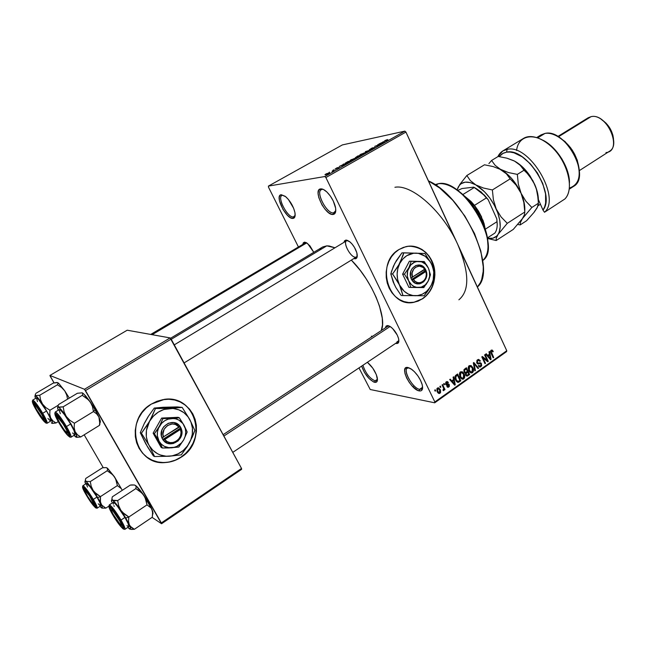 <?xml version="1.0" encoding="UTF-8"?>
<svg xmlns="http://www.w3.org/2000/svg" width="646" height="646" viewBox="0 0 646 646"><rect width="100%" height="100%" fill="white"/><g stroke="black" fill="none" stroke-linecap="round" stroke-linejoin="round"><path stroke-width="0.97" d="M409.128 367.857C400.867 366.209 411.736 388.294 419.642 389.336L419.254 390.911C410.614 389.748 398.768 365.604 407.812 367.477L410.913 368.801L414.441 371.741L417.849 375.843L420.594 380.47L422.25 384.895L422.573 388.432L421.515 390.539L420.514 390.951L417.776 390.426L412.681 386.574L409.354 382.545L406.665 378.015L405.01 373.663L404.63 370.134L405.615 367.954L407.812 367.477L411.752 369.375C416.638 373.348 420.094 378.338 422.104 384.346C423.259 389.07 422.314 391.25 419.254 390.911L419.642 389.336C413.052 388.553 402.611 370.715 407.279 368.196L409.128 367.857M322.104 189.415C314.578 189.997 326.424 214.165 333.546 212.865L333.118 214.472C325.374 215.869 312.454 189.536 320.634 188.89L323.517 189.52L320.634 188.89L323.501 189.52L326.916 192.032L330.348 196.045L333.247 200.938L335.654 208.238L335.613 211.969L334.24 214.109L331.769 214.351L328.588 212.687L325.164 209.385L322.015 204.935L318.785 197.571L318.09 193.267L318.736 190.215L320.634 188.89C322.289 188.689 324.284 189.649 326.626 191.757C330.93 195.996 333.853 201.027 335.395 206.865C336.324 211.492 335.565 214.036 333.118 214.472L333.546 212.865C327.005 214.133 315.426 192.363 321.264 189.706L322.104 189.415M282.601 195.205C276.117 195.665 287.317 218.065 293.413 216.911L293.018 218.405C286.38 219.64 274.154 195.237 281.212 194.712L285.201 196.295L288.35 199.388L293.639 208.27L294.956 212.671L295.069 216.111L293.97 218.073L293.018 218.405L290.498 217.718L287.486 215.352L283.037 209.522L279.427 200.607L279.258 197.143L280.283 195.1L281.212 194.712L285.75 196.731C290.425 201.156 293.494 206.486 294.964 212.728C295.513 216.216 294.859 218.106 293.018 218.405L293.413 216.911C287.777 218.049 276.859 197.66 281.947 195.423L282.601 195.205M362.931 365.265C365.555 373.146 369.609 378.354 375.092 380.874L374.728 382.335C369.124 379.88 364.772 374.47 361.655 366.12L364.505 372.532L368.89 378.354L373.445 381.899L374.728 382.335L375.092 380.874C369.609 378.354 365.555 373.146 362.931 365.265M409.128 302.546L414.021 302.215L422.209 298.896L414.256 302.231C388.561 308.667 374.963 262.833 398.945 249.55L403.379 247.402L408.078 246.304L412.859 246.287L417.542 247.353L421.935 249.437L425.892 252.473L429.251 256.325L431.899 260.855L433.741 265.886L434.847 274.267C435.259 257.245 420.288 242.839 405.664 246.732L398.945 249.55L394.948 252.667L391.549 256.64L388.892 261.315L387.075 266.507L386.179 272.006L386.243 277.602L387.253 283.077L389.183 288.197L391.936 292.767L395.417 296.619L399.478 299.591L403.952 301.577L408.668 302.514L413.448 302.36L418.099 301.141L422.209 298.896C429.453 293.801 433.555 286.412 434.516 276.722L433.66 282.068L431.924 287.155L429.372 291.766L426.094 295.731L422.209 298.896L417.857 301.133M412.431 386.316L413.351 386.558M304.516 242.129L306.438 242.718L309.927 245.851L313.786 252.311L307.593 243.518L304.516 242.129L302.885 244.156L303.265 242.872L304.516 242.129M347.427 240.53C341.758 240.441 350.205 257.706 355.558 257.197C350.786 257.714 342.574 242.686 346.595 240.772L348.008 240.57L345.99 240.037L347.427 240.53M355.147 258.804L353.855 258.553L355.147 258.804L355.462 257.56L355.147 258.804L356.011 258.61L357.101 257.173L356.867 252.909L354.484 247.434L352.086 244.051L349.462 241.499L345.99 240.037L350.075 242C353.419 245.109 355.712 248.871 356.955 253.272C357.698 256.761 357.093 258.61 355.147 258.804M343.971 242.355L345.99 240.037L344.496 240.845L343.971 242.355M387.713 325.536L390.006 326.408L392.623 328.539L397.266 335.104L398.558 338.528L398.857 341.33L398.13 343.083L395.699 343.333L396.491 343.519L396.709 342.655L396.491 343.519C398.663 343.607 399.341 341.895 398.517 338.375L398.517 338.375C397.104 333.901 394.617 330.163 391.056 327.142L387.713 325.536L385.428 327.837L386.114 326.036L387.713 325.536M377.458 379.267L375.092 380.874L377.458 379.267M294.778 216.127L293.413 216.911L294.778 216.127M335.274 211.848L333.546 212.865L335.274 211.848M422.613 387.253L419.642 389.336L422.613 387.253M150.712 334.426L305.873 242.581M387.899 326.214L389.094 325.955M398.154 341.694L398.881 340.612L396.894 341.936L398.881 340.603L398.17 341.677M394.916 187.283C411.817 183.948 443.043 211.525 457.699 244.341C469.376 272.224 469.779 290.708 458.894 299.792M477.378 287.002C497.775 270.706 464.199 196.077 428.443 180.904L439.7 188.018L452.878 200.405L464.894 216.103L474.535 233.569L480.842 251.044L483.265 266.83L483.184 271.449L481.698 279.46L480.325 282.778L477.378 287.002M326.787 245.851L171.247 339.303L326.787 245.851L322.79 246.917L326.787 245.851L329.153 245.981L334.975 247.789L326.787 245.851M381.261 330.582C387.608 318.034 371.935 280.356 351.335 260.104L360.088 270.198L366.169 278.797L371.579 287.914L376.085 297.152L379.493 306.107L382.279 318.195L382.497 324.881L381.261 330.582M150.437 459.346C155.048 461.688 159.982 462.73 165.239 462.455C170.81 462.1 176.011 460.364 180.832 457.223L181.001 457.303C176.172 460.445 170.972 462.189 165.4 462.536C135.119 465.96 123.669 419.529 151.293 404.097L156.881 401.311L162.8 399.672L168.824 399.244L174.711 400.027L180.25 401.982L185.224 405.034L189.464 409.055L192.799 413.892L195.116 419.359L196.344 425.254L196.424 431.358L195.358 437.447L193.194 443.301L189.997 448.687L185.878 453.419L181.001 457.303L175.534 460.202L169.688 461.987L163.672 462.584L157.729 461.963L152.076 460.138L146.957 457.166L142.556 453.169L139.06 448.284L136.621 442.712L135.329 436.664L135.24 430.397L136.354 424.139L138.64 418.164L141.983 412.689L146.262 407.941L151.293 404.097L164.132 399.47C195.431 394.108 208.755 440.838 181.001 457.303L180.832 457.223C208.577 440.766 195.262 394.06 163.971 399.414M454.776 238.39L405.93 132.075L325.883 177.537L434.847 401.949L506.771 350.738L405.93 132.075L325.883 177.537L324.817 176.536L404.848 131.138L342.34 144.93L268.421 186.088L324.817 176.536L268.421 186.088L268.486 187.146L298.363 246.837L268.486 187.146L268.421 186.088L342.34 144.93L404.848 131.138L405.93 132.075L404.848 131.138L324.817 176.536L325.883 177.537L434.847 401.949L434.718 402.805L506.561 351.626L506.771 350.738L460.259 250.285M440.322 387.495L439.845 386.51L440.394 386.122L440.871 387.107L440.322 387.495L440.871 387.107L440.394 386.122L439.845 386.51L440.322 387.495M443.293 387.56L442.042 384.959L442.591 384.58L444.997 389.578L444.456 389.966L444.068 389.167L443.527 390.636L443.003 389.788L443.721 388.957L443.293 387.56L443.681 388.65L443.196 390.62L443.842 390.515L444.068 389.167L444.456 389.966L444.997 389.578L442.591 384.58L442.042 384.959L443.293 387.56M444.085 384.838L443.608 383.861L444.157 383.474L444.626 384.451L444.085 384.838L444.626 384.451L444.157 383.474L443.608 383.861L444.085 384.838M445.748 384.394L445.813 382.327L447.476 381.633L448.397 382.513L447.896 382.981L446.685 382.529L446.233 383.877L448.97 384.192L449.406 386.292L448.542 387.156L447.452 387.14L446.854 386.47L447.355 385.993L448.437 386.3L448.784 385.081L446.644 385.242L445.748 384.394L446.862 385.25L448.849 385.194L448.437 386.3L447.355 385.993L446.854 386.47L448.106 387.285L448.8 387.002L449.341 384.709L448.138 383.942L446.233 383.877L446.596 382.585L447.896 382.981L448.397 382.513L446.975 381.56L446.297 381.843L445.748 384.394M453.589 379.549L453.08 377.175L453.645 376.771L455.268 384.79L454.703 385.194L449.689 379.565L450.262 379.162L451.707 380.882L453.589 379.549L451.707 380.882L450.262 379.162L449.689 379.565L454.703 385.194L455.268 384.79L453.645 376.771L453.08 377.175L453.589 379.549M460.388 371.894L462.205 371.749L464.086 373.84L464.644 377.522L462.883 379.234L460.638 377.967L459.346 374.026L460.388 371.894L459.346 374.026L459.984 376.86L462.891 379.234L463.723 378.903C464.991 377.377 465.12 375.697 464.086 373.84L462.447 371.878L460.388 371.894M469.19 365.676L470.991 365.539L472.856 367.631L473.405 371.297L471.661 372.992L469.432 371.733L468.156 367.8L468.77 366.072L469.19 365.676L469.65 366.145L469.214 365.684L468.156 367.8L468.786 370.626L471.685 372.992L472.492 372.669C473.752 371.159 473.873 369.48 472.856 367.631L471.225 365.668L469.198 365.676M491.178 350.156L492.22 350.059L493.286 351.472L492.809 351.925L491.832 350.859L491.186 351.618L493.705 357.472L493.189 357.844L490.548 351.642L491.178 350.156L491.049 353.257L493.189 357.844L493.705 357.472L491.202 351.876L491.776 350.867L492.809 351.925L493.286 351.472L492.22 350.059L491.178 350.156M434.831 275.398L433.902 282.068L432.166 287.163L429.614 291.774L426.336 295.739L422.444 298.904C430.075 293.502 434.209 285.661 434.831 275.398M489.458 354.178L488.965 351.836L489.515 351.448L491.081 359.337L490.532 359.733L485.703 354.137L486.252 353.75L487.649 355.462L489.458 354.178L487.649 355.462L486.252 353.75L485.703 354.137L490.532 359.733L491.081 359.337L489.515 351.448L488.965 351.836L489.458 354.178M487.116 360.363L484.581 354.937L485.106 354.565L488.271 361.34L487.706 361.736L482.958 357.868L485.501 363.302L484.976 363.682L481.803 356.899L482.368 356.495L487.116 360.363L482.368 356.495L481.803 356.899L484.976 363.682L485.501 363.302L482.958 357.868L487.706 361.736L488.271 361.34L485.106 354.565L484.581 354.937L487.116 360.363L485.808 360.185L487.116 360.363M476.805 362.939L476.926 360.379L478.743 359.442L480.349 360.856L479.865 361.316L478.993 360.436L477.983 360.541L477.224 361.469L477.321 362.551L477.919 363.125L480.228 362.729L481.117 363.173L481.698 365.588L480.721 366.807L479.437 366.944L478.347 365.798L478.839 365.337L479.55 366.096L480.503 365.919L481.117 364.99L480.89 363.948L480.228 363.512L477.887 363.956L476.926 363.173L478.363 363.989L480.487 363.553L480.979 364.126L480.503 365.919L479.946 366.153L478.839 365.337L478.347 365.798L480.091 367.033L480.89 366.702L481.52 363.779L479.905 362.745L478.266 363.149L477.321 362.551L477.846 360.63L478.46 360.379L479.865 361.316L480.349 360.856L478.379 359.442L477.523 359.798L476.805 362.939L477.814 363.084M474.85 370.869L473.316 362.89L473.833 362.519L478.605 368.204L478.056 368.6L473.978 363.48L475.408 370.473L474.85 370.869L475.408 370.473L473.978 363.48L478.056 368.6L478.605 368.204L473.833 362.519L473.316 362.89L474.85 370.869M464.07 372.088L464.006 369.69L466.412 367.76L469.642 374.575L466.695 376.069L465.613 374.874L465.596 373.243L464.07 372.088L465.596 373.243L465.701 375.084L467.163 376.125L469.642 374.575L466.412 367.76L464.757 368.931L464.07 372.088M455.608 380.018L455.01 376.392L457.586 373.994L460.84 380.825L458.192 382.416L456.464 381.415L455.608 380.018L458.24 382.408L460.84 380.825L457.586 373.994L456.003 375.108C454.671 376.537 454.542 378.168 455.608 380.018M437.229 391.791L436.874 388.835L437.689 387.939L438.755 387.891L440.467 390.014L440.604 392.485L439.797 393.366L438.739 393.43L437.229 391.791L439.337 393.503L439.991 393.244L440.273 389.57L438.141 387.802L437.487 388.06L437.229 391.791M435.129 391.169L434.653 390.184L435.21 389.788L435.687 390.773L435.129 391.169L435.687 390.773L435.21 389.788L434.653 390.184L435.129 391.169M358.974 367.913L370.223 389.506L434.718 402.805L434.847 401.949L506.771 350.738L506.561 351.626L434.718 402.805L370.223 389.506L358.974 367.913M328.943 172.514L329.549 172.167L328.943 172.514M332.246 170.988L334.168 170.407L332.157 171.505L332.73 170.98L332.246 170.988L332.714 171.012L332.157 171.505L334.168 170.407L332.246 170.988M333.094 170.156L333.699 169.817L333.094 170.156M334.951 169.228L336.558 168.033L337.874 167.564L335.557 168.881L339.19 167.395L334.951 169.228M343.632 164.423L343.018 164.334L343.64 163.979L345.626 164.31L344.996 164.665L339.279 166.45L343.632 164.423L339.279 166.45L344.996 164.665L345.626 164.31L343.64 163.979L343.018 164.334L343.632 164.423M351.085 159.748L356.156 158.092L351.917 160.369L350.003 160.701L351.085 159.748L349.962 160.604L350.746 160.676L356.116 158.222L351.085 159.748M360.791 154.249L365.886 152.577L361.679 154.838L359.741 155.185L360.791 154.249L359.693 155.088L360.5 155.145L365.846 152.706L360.791 154.249M385.024 140.529L387.511 139.56L385.121 140.723L388.359 140.077L384.386 141.054L387.778 140.408L385.121 140.683L387.511 139.56L385.024 140.529L385.218 140.949L385.024 140.529M383.288 141.95L384.83 142.08L379 143.961L383.288 141.95L379 143.961L384.83 142.08L383.288 141.95M380.938 144.001L377.757 144.664L382.319 143.501L376.061 145.907L378.661 145.576L374.696 146.4L380.938 144.001L374.696 146.4L378.661 145.576L376.061 145.907L382.319 143.501L377.757 144.664L380.938 144.001M369.294 149.848L371.805 148.152L373.235 147.684L369.956 149.501L375.068 147.458L372.476 148.976L371.184 149.412L373.994 147.805L369.294 149.848L374.123 148.168L374.704 147.45L369.673 149.468L373.235 147.684L369.294 149.848M367.413 151.955L365.337 151.697L371.579 149.597L366.12 151.422L368.026 151.608L367.413 151.955L368.026 151.608L366.12 151.422L371.579 149.597L365.337 151.697L367.413 151.955M355.227 157.842L357.731 156.001L361.607 155.242L355.227 157.842L361.607 155.242L357.731 156.001L355.227 157.842M345.909 163.43L345.158 163.212L347.992 161.516L351.828 160.797L345.909 163.43L351.828 160.797L347.992 161.516L345.085 163.301L345.909 163.43M325.527 174.783L324.962 174.654L326.496 173.701L329.484 172.886L326.464 174.541L329.452 172.975L325.802 174.065L324.954 174.67L325.527 174.783M50.275 376.36L54.054 382.876L49.936 375.431L84.489 389.28L170.124 337.915L127.205 330.211L49.936 375.431L50.275 376.36M84.182 434.823L103.231 467.664L84.182 434.823M241.523 468.455L171.15 339.118L85.49 390.58L161.339 522.929L241.523 468.455L170.124 337.915L127.205 330.211L49.936 375.431L84.489 389.28L170.124 337.915L171.15 339.118L85.49 390.58L84.489 389.28L161.557 523.745L241.636 469.311L241.523 468.455L161.339 522.929L161.557 523.745L241.636 469.311L241.523 468.455M152.085 517.357L161.557 523.745L152.085 517.357M169.518 461.906L175.373 460.122L180.832 457.223L185.709 453.339L189.819 448.615L193.017 443.229L195.189 437.382L196.255 431.294L196.166 425.189L194.947 419.294L192.629 413.828L189.286 408.999L185.055 404.977L180.081 401.925M150.47 459.363L151.923 460.057M163.511 462.504L165.4 462.536M367.372 362.293L372.823 368.22L376.335 374.648L377.45 379.961L376.642 381.956L374.728 382.335C377.086 382.642 377.91 380.962 377.175 377.304L377.175 377.304C375.447 371.434 372.177 366.435 367.372 362.293M319.875 249.671L321.191 248.088M372.58 336.291L371.377 336.211M356.406 256.987L357.286 255.792L356.471 256.947L184.102 362.915M422.621 387.406L421.677 389.013L419.642 389.336L421.604 389.062L422.621 387.406M335.791 210.693L334.531 212.55L333.546 212.865L335.791 210.693M295.157 215.352L293.413 216.911L295.157 215.352M377.466 379.468L376.707 380.631L375.092 380.874L377.466 379.468M412.624 246.296L417.3 247.361L421.693 249.445L425.649 252.473L429.009 256.333L431.657 260.855L433.498 265.886L434.572 272.895C432.537 256.3 424.228 247.402 409.653 246.183M413.206 302.352L414.256 302.231M383.417 142.047L383.199 141.579L383.417 142.047M383.554 141.967L384.717 142.112L382.004 142.992L383.554 141.967L381.947 142.879L384.677 142.015L383.554 141.967M366.112 151.794L365.911 151.374L366.112 151.794M366.678 151.867L366.476 151.439L366.678 151.867M365.281 153.167L365.006 152.577L365.281 153.167M364.409 152.916L365.119 152.989L364.384 153.683L361.187 154.983L360.46 154.725L363.835 153.054L360.436 154.822L363.528 153.966L365.135 152.973L364.409 152.916M359.402 155.896L360.621 155.807L357.472 157.075L360.557 155.67L359.402 155.896M357.585 156.251L359.006 156.122L355.817 157.511L357.585 156.251L355.566 157.511L358.942 155.985L357.585 156.251M355.575 158.666L355.292 158.084L355.575 158.666M354.694 158.423L355.389 158.504L354.63 159.215L351.44 160.515L350.73 160.24L354.129 158.553L350.697 160.337L353.774 159.497L355.34 158.561L354.694 158.423M347.839 161.775L350.843 161.355L345.957 163.422L345.804 163.018L347.839 161.775L345.941 162.889L346.514 163.091L350.778 161.217L347.839 161.775M343.866 164.455L343.64 163.979L344.916 164.69L342.259 165.521L343.874 164.455L342.202 165.4L344.867 164.585L343.874 164.455M329.097 173.273L328.895 172.862L329.097 173.273M328.289 173.209L328.717 173.281L328.289 173.75L325.689 174.363L327.7 173.346L325.665 174.436L328.289 173.209M492.494 351.376L493.286 351.472L492.494 351.376M490.637 350.867L491.525 350.964L490.637 350.867M490.564 351.795L491.202 351.876L490.564 351.795M490.831 352.748L491.549 352.837L490.831 352.748M492.971 357.383L493.705 357.472L492.971 357.383M490.088 359.208L491.081 359.337L490.088 359.208M486.745 355.348L487.649 355.462L486.745 355.348M489.652 355.098L490.435 358.861L489.7 358.764L490.435 358.861L489.498 357.674L488.667 357.569L489.498 357.674L488.198 356.124L487.326 356.019L488.198 356.124L489.652 355.098L488.384 354.937L489.652 355.098L488.198 356.124L490.435 358.861L489.652 355.098M487.019 361.171L488.271 361.34L487.019 361.171M482.215 357.779L482.958 357.868L482.215 357.779M484.75 363.205L485.501 363.302L484.75 363.205M479.445 360.734L480.349 360.856L479.445 360.734M476.853 360.492L477.846 360.63L476.853 360.492M476.627 362.454L477.321 362.551L476.627 362.454M480.656 363.658L481.52 363.779L480.656 363.658M478.726 366.395L480.89 366.702L478.726 366.395M478.008 363.238L477.014 363.31M480.196 363.512L477.83 363.173M477.047 363.359L479.445 363.69L477.047 363.359M477.677 363.892L478.363 363.989L477.677 363.892M477.176 363.262L477.701 363.165M477.628 368.067L478.605 368.204L477.628 368.067M473.413 363.399L473.978 363.48L473.413 363.399M473.647 364.627L474.253 364.715L473.647 364.627M474.762 370.384L475.408 370.473L474.762 370.384M472.065 367.517L472.856 367.631L472.065 367.517M470.369 371.935L469.981 372.29L472.492 372.669L469.949 372.314L470.369 371.935M472.315 368.002L472.113 371.878L469.271 371.498L470.28 371.644L469.327 370.271L468.584 370.158L469.327 370.271L469.569 366.476L468.576 366.33L470.159 366.234L472.315 368.002L470.611 366.266L468.972 367.259L469.125 369.803L470.918 372.048L471.887 372.007L472.727 371.07L472.315 368.002M468.407 374.389L469.642 374.575L468.407 374.389M465.895 375.431L467.979 375.754L465.895 375.431M465.007 373.154L465.596 373.243L465.007 373.154M464.571 370.279L464.603 371.708L463.876 371.595L464.603 371.708L464.603 370.215L463.828 370.101L465.12 369.738L464.07 369.585L465.12 369.738L466.259 368.939L467.389 371.329L465.596 372.435L464.603 371.708L465.621 372.427L467.389 371.329L466.259 368.939L465.007 368.753L466.259 368.939L464.555 370.295M464.272 372.451L466.759 372.839L464.272 372.459M467.769 372.128L468.73 374.163L467.01 375.237L465.5 374.486L466.178 374.591L466.234 373.299L464.894 373.097L466.234 373.299L467.769 372.128L466.525 371.935L467.769 372.128L466.073 373.598L466.477 375.027L467.147 375.205L468.73 374.163L467.769 372.128M460.445 371.854L460.937 372.379L460.445 371.854M463.287 373.719L464.086 373.84L463.287 373.719M461.599 378.168L461.228 378.499L463.723 378.903L461.155 378.548L461.599 378.168M463.545 374.212L463.335 378.104L460.461 377.716L461.494 377.886L460.533 376.497L459.774 376.376L460.533 376.497L460.776 372.685L459.782 372.532L461.381 372.451L463.545 374.212L461.825 372.476L460.17 373.477L460.332 376.037L461.906 378.185L463.109 378.241L463.965 377.296L463.545 374.212M459.621 380.623L460.84 380.825L459.621 380.623M457.077 381.326L459.33 381.899L457.077 381.326M457.376 382.206L458.418 382.384L457.376 382.206M457.425 375.173L459.928 380.413L458.135 381.503L455.39 379.517L456.157 379.646L455.575 377.821L454.921 377.716L455.575 377.821L456.456 375.859L455.382 375.689L456.456 375.859L457.425 375.173L456.189 374.979L457.425 375.173L455.705 376.666L456.157 379.646L457.804 381.479L459.928 380.413L457.425 375.173M454.17 384.596L455.268 384.79L454.17 384.596M450.714 380.712L451.707 380.882L450.714 380.712M453.791 380.486L454.606 384.305L452.717 382.957L453.629 383.118L452.281 381.552L451.312 381.39L452.281 381.552L453.791 380.486L452.563 380.276L453.791 380.486L452.281 381.552L454.606 384.305L453.791 380.486M445.998 382.101L448.397 382.513L445.998 382.101M445.74 382.44L446.596 382.585L445.74 382.44M445.538 383.756L446.233 383.877L445.538 383.756M445.619 384.063L446.596 384.233L445.619 384.063M446.862 384.225L449.341 384.709L446.862 384.225M446.992 386.679L448.8 387.002L446.992 386.679M445.958 384.75L447.718 385.064L445.958 384.75M443.826 384.313L444.626 384.451L443.826 384.313M444.198 389.425L444.997 389.578L444.198 389.425M443.14 390.386L443.842 390.515L443.14 390.386M440.063 386.962L440.871 387.107L440.063 386.962M439.417 389.417L440.273 389.57L439.417 389.417M437.915 392.849L439.991 393.244L437.915 392.849M439.724 389.966L439.264 392.679L436.979 391.21L437.762 391.355L437.818 388.787L436.971 388.634L438.214 388.634L439.724 389.966L438.416 388.634L437.439 389.344L437.625 391.048L438.779 392.59L440.047 391.969L439.724 389.966M434.871 390.62L435.687 390.773L434.871 390.62M438.497 183.674C446.467 182.939 455.47 187.566 465.508 197.555C473.736 206.211 479.986 216.119 484.258 227.295C489.716 243.3 489.216 254.379 482.74 260.54C503.323 247.305 463.505 177.779 438.497 183.674L435.888 185.24L438.497 183.674L435 184.651M450.189 186.04L456.06 189.246L465.023 196.594L470.724 202.909L475.932 210.063L480.422 217.742L485.38 229.54L487.326 237.106L488.045 246.627C488.328 240.756 487.108 234.11 484.395 226.689C480.228 215.796 474.14 206.131 466.113 197.692C460.63 192.096 455.204 188.164 449.842 185.895M122.53 512.367L120.883 510.316L125.736 518.019L128.845 517.002L124.444 514.135L120.883 510.316L118.67 505.665L117.661 500.561L135.854 488.602L142.104 493.164L145.027 497.396L147.03 504.865L128.845 517.002L122.53 512.367M121.246 524.132L121.706 524.633M113.252 515.225L109.925 508.184L110.191 507.546L110.692 507.804L112.331 509.428L118.42 518.003L122.692 526.167C122.748 528.961 119.607 525.311 113.252 515.225C109.699 508.895 109.013 506.569 111.201 508.232C113.551 510.623 116.353 514.539 119.607 519.965L122.7 526.183L122.877 527.491L122.078 527.289L118.161 522.743L113.252 515.225M128.877 526.643L128.134 523.599L124.936 517.438L121.02 520.046L124.936 517.438C119.171 508.022 115.254 502.992 113.171 502.354L109.287 504.906C111.33 505.568 115.246 510.615 121.02 520.046L120.108 520.345C128.772 535.066 120.875 528.929 112.767 514.862L119.801 525.343L122.958 528.799L123.887 529.042L123.152 526.175L120.108 520.345L112.937 509.662L109.804 506.278L108.932 506.141L109.747 509.105L112.767 514.862C104.184 500.392 111.669 505.753 120.108 520.345L121.02 520.046C115.513 511.026 111.645 505.963 109.392 504.865M152.666 514.111L152.755 511.632L151.971 509.532C150.147 505.35 147.401 500.569 143.743 495.183C140.788 490.92 138.317 487.9 136.346 486.115L134.433 484.993L130.25 485.106L112.299 496.839L130.25 485.106L131.824 484.92L134.433 484.993L136.04 485.857L143.743 495.183L151.971 509.532L152.674 513.126L152.294 517.212L134.36 529.3L131.364 527.483L129.281 524.754L128.506 521.152L128.845 517.002L147.03 504.865L151.116 508.022L152.852 511.955L152.957 513.933M152.755 511.632L151.116 508.022L147.03 504.865L145.972 499.786L143.743 495.183L140.206 491.428L135.854 488.602L136.144 486.656L135.329 485.34L136.144 486.656L135.854 488.602L117.661 500.561L112.614 500.214L117.192 505.204L124.597 516.106L130.234 527.152L130.209 529.219L127.779 527.411L130.137 529.195M130.209 529.219L134.36 529.3L152.294 517.212L152.618 512.189M112.614 500.214L111.903 498.833L112.299 496.839L111.903 498.833L112.614 500.214C114.471 501.627 117.225 504.994 120.883 510.316L118.67 505.665L117.661 500.561L114.649 500.755L111.71 499.867L111.766 501.958C111.144 499.996 111.427 499.423 112.614 500.214M124.815 529.365C125.574 528.913 124.307 525.804 121.02 520.046C124.121 525.464 125.421 528.557 124.936 529.324L128.804 526.724C129.313 525.949 128.021 522.848 124.936 517.438L117.346 506.165L114.899 503.379L113.163 502.354M113.074 502.483L113.333 504.171M113.906 505.632L114.237 506.367M126.955 525.594L127.868 526.401M111.895 508.935L112.461 510.413M128.772 528.25L129.24 528.759C130.96 529.954 130.976 528.622 129.281 524.754L128.506 521.152L128.845 517.002L125.736 518.019L130.185 526.248L134.36 529.3L131.324 529.405M112.913 510.122L112.719 510.671C116.756 514.749 124.355 528.654 120.479 524.843L112.921 513.909L111.338 510.122L111.669 509.807L112.719 510.671L119.922 521.282L121.48 525.053L120.051 524.423C116.369 519.998 113.526 515.476 111.516 510.865C111.088 509.484 111.483 509.419 112.719 510.671L112.913 510.122M390.111 326.48L223.896 436.05L390.111 326.48M57.647 415.927L57.349 417.09C58.188 415.507 68.864 432.481 67.402 433.078L68.516 433.313L67.402 433.078L66.586 430.171L63.276 424.236L57.615 417.066L57.72 418.931L59.65 422.815L64.414 430.188L67.402 433.078L66.401 432.521C62.686 428.209 59.707 423.437 57.454 418.204L57.647 415.927M94.849 504.728L93.218 504.138C89.81 500.19 87.032 495.821 84.884 491.033L85.07 489.321L85.086 491.574L87.525 496.225L91.845 502.588L93.985 504.365L89.455 495.724L84.852 490.201C85.861 489.458 95.422 504.655 93.872 504.542L94.849 504.728M35.482 405.244L35.675 404.703L35.482 405.244L42.038 414.918L43.839 418.923L43.718 419.48L42.919 418.907C39.463 414.74 36.725 410.299 34.69 405.591L34.658 404.719L35.482 405.244C38.833 408.401 46.601 422.597 43.048 419.028L36.426 409.314L34.609 405.3L34.706 404.703L35.482 405.244M152.133 334.685L306.729 242.896L152.133 334.685M474.471 205.371L470.974 201.415L464.361 195.956L474.471 205.371L478.468 211.072L481.714 217.193L474.471 205.371L486.381 197.918L488.198 199.711L496.806 218.897L497.04 221.659L485.275 229.209L497.04 221.659C497.557 226.609 496.839 230.42 494.868 233.085C496.839 230.42 497.557 226.609 497.04 221.659L497.218 224.703L496.806 218.897L488.198 199.711L484.314 195.027L473.898 187.251L481.149 191.983L486.381 197.918C482.538 193.178 478.516 189.698 474.309 187.477L462.851 194.543L474.309 187.477L483.773 194.914L486.381 197.918L474.471 205.371M484.912 228.151L481.528 217.654L484.024 223.363L485.259 229.177L483.168 220.746L481.528 217.654C477.378 208.803 471.911 201.827 465.136 196.707L470.385 201.269L474.931 206.567L480.931 216.37L481.528 217.654L480.656 218.203L481.528 217.654L483.168 220.746M473.688 187.162L461.987 188.535L473.688 187.162M457.788 190.433L461.987 188.535L457.788 190.433M487.455 237.873L494.868 233.085L487.455 237.873M83.794 393.971L82.801 393.777L82.212 392.833L82.841 393.196L85.506 395.748L90.27 401.957L83.794 393.971L82.212 392.833L77.391 393.261L82.212 392.833L82.801 393.769L82.252 395.32L86.701 398.178L90.27 401.957L92.483 406.536L93.468 411.567L96.674 413.86L98.911 417.009L95.196 409.766L93.468 411.567L96.674 413.86L98.911 417.009L99.75 423.114L99.5 425.334L80.702 436.971L77.439 434.766L75.114 431.657L74.169 427.7L74.395 423.235L69.897 420.328L66.304 416.5L64.107 411.865L63.171 406.81L59.174 407.327L57.922 406.14L58.576 404.541L77.391 393.261L58.576 404.541L57.922 406.14L63.817 413.012L71.278 424.398L76.26 434.395L76.632 437.197L73.927 435.396L75.396 436.615M59.674 423.566C55.645 416.363 54.837 413.674 57.252 415.515C59.44 417.776 62.064 421.483 65.125 426.626L68.88 434.459L68.759 435.404L67.677 434.766L63.421 429.453L57.615 419.803L55.984 414.748L58.899 417.373L65.125 426.626L68.71 433.886C68.888 436.914 65.876 433.474 59.674 423.566L59.674 423.566M70.882 437.253C71.641 436.599 70.172 433.022 66.473 426.53L65.561 426.869C74.629 442.284 67.798 438.158 59.262 423.34L66.328 433.846L69.752 437.003L69.526 434.742L66.861 429.162L59.698 417.905L56.194 413.779L54.805 413.513L55.976 417.114L59.262 423.34C50.299 408.232 56.678 411.502 65.561 426.869L66.473 426.53C70.026 432.747 71.52 436.308 70.971 437.221L69.518 436.987M59.335 409.58C61.281 410.073 65.028 414.885 70.584 424.018L74.064 430.688L75.017 434.726C75.598 433.797 74.112 430.236 70.584 424.018L66.473 426.53L70.584 424.018L64.382 414.554L60.651 410.218L59.367 409.564L55.249 412.035C57.171 412.552 60.91 417.381 66.473 426.53C61.095 417.671 57.381 412.834 55.338 412.003M82.801 393.777L82.252 395.32L63.171 406.81L82.252 395.32L88.623 399.931L92.806 405.793L98.911 417.009L100.267 420.845L100.364 422.298L99.807 422.75M93.468 411.567L74.395 423.235L93.468 411.567L95.196 409.766L90.27 401.957L92.483 406.536L93.468 411.567M76.325 437.269L80.702 436.971L99.5 425.334L99.96 423.647M58.237 410.242L57.567 407.521L58.406 407.133C60.013 408.078 62.646 411.203 66.304 416.5L75.114 431.657L74.169 427.7L74.395 423.235L69.897 420.328L66.304 416.5L64.107 411.865L63.171 406.81L58.406 407.133C57.502 406.714 57.333 407.416 57.89 409.249L58.237 410.242M72.538 432.917L74.403 434.605M59.166 409.96L60.328 413.698M76.656 437.334L80.702 436.971L77.439 434.766L75.114 431.657C77.076 436.002 77.318 437.81 75.848 437.084M99.775 422.742L100.073 420.118L98.911 417.009L99.775 420.95L99.5 425.334L99.839 424.438M94.679 492.357L97.635 497.557L100.461 496.596L96.424 493.98L93.177 490.492L91.183 486.244L90.295 481.585L107.22 470.74L112.945 474.923L115.594 478.791L117.37 485.598L100.461 496.596L94.679 492.357M86.709 495.385L83.487 488.804L83.649 488.15L85.482 489.781L90.973 497.582L95.14 505.503C95.115 507.691 92.305 504.316 86.709 495.385C83.407 489.579 82.648 487.342 84.448 488.675C86.483 490.758 89.027 494.327 92.071 499.39L95.027 505.188L95.285 506.464L94.647 506.351L91.199 502.281L86.709 495.385M100.574 505.866L99.993 502.798L96.957 497.065L93.323 499.431L96.957 497.065C91.748 488.562 88.26 484.007 86.491 483.402L82.882 485.719C84.618 486.341 88.098 490.912 93.323 499.431L92.491 499.713C100.534 513.295 93.864 508.111 86.298 495.078L92.701 504.679L95.463 507.748L96.214 507.885L93.638 501.716L85.975 489.951L83.948 487.577L82.535 486.89L86.298 495.078C78.328 481.714 84.642 486.236 92.491 499.713L93.323 499.431C88.324 491.259 84.876 486.68 82.963 485.687M122.102 490.015L114.439 476.764L122.102 490.015M101.317 507.764C102.754 508.757 102.649 507.441 100.986 503.815L100.203 500.448L100.461 496.596L97.635 497.557L101.858 505.22L105.839 508.127L102.084 508.127L105.839 508.127L108.883 506.125L105.839 508.127L101.858 505.22L100.445 502.217L100.461 496.596L117.37 485.598L121.27 488.602L117.37 485.598L116.45 480.971L114.439 476.764L106.97 467.882L107.599 469.02L107.22 470.74L90.295 481.585L85.845 481.391L85.296 480.196L85.773 478.444L102.48 467.785L85.773 478.444L85.296 480.196L92.039 488.828L97.635 497.557L101.947 506.076L102.108 508.111L99.888 506.407L100.954 507.376M107.462 468.423L106.194 467.599L102.48 467.785L106.194 467.599L107.575 468.326L114.439 476.764L111.209 473.324L107.22 470.74L107.745 468.471M85.627 483.959L84.957 481.359L85.845 481.391C87.42 482.602 89.867 485.63 93.177 490.492L91.183 486.244L90.295 481.585L85.845 481.391C84.933 480.777 84.707 481.222 85.167 482.723L85.627 483.959M97.061 508.224C97.699 507.796 96.448 504.865 93.323 499.431C96.286 504.574 97.562 507.49 97.158 508.192L100.752 505.834C101.18 505.124 99.912 502.2 96.957 497.065L90.06 486.761L86.491 483.402M86.427 484.185L87.533 487.044M98.265 503.791L100.033 505.584M69.267 398.025L64.753 390.862L66.74 395.045L67.555 399.155L66.74 395.045L64.753 390.862L69.267 398.025M35.191 404.121L35.546 405.05M36.943 410.824C33.237 404.283 32.365 401.731 34.319 403.185C36.233 405.155 38.631 408.563 41.53 413.392L44.776 419.69L45.212 421.289L44.178 421.039L39.212 414.49L35.013 407.343L33.342 402.611L35.869 404.937L41.53 413.392L45.042 420.433C45.115 422.799 42.418 419.593 36.943 410.824L36.943 410.824M47.013 423.283C47.634 422.678 46.205 419.343 42.717 413.287L41.893 413.602C50.283 427.765 44.534 424.293 36.596 410.63L41.837 418.673L45.995 423.041L44.154 417.679L36.547 405.397L33.439 401.675L32.308 401.497L36.596 410.63C28.303 396.725 33.665 399.478 41.893 413.602L42.717 413.287C46.076 419.117 47.529 422.436 47.085 423.259L45.793 423.033M32.76 400.084C34.513 400.843 37.831 405.244 42.717 413.287C37.67 405.002 34.335 400.617 32.704 400.108L36.483 397.871C38.138 398.364 41.489 402.741 46.52 411.001L49.799 417.163L50.832 420.99C51.3 420.158 49.863 416.832 46.52 411.001L42.717 413.287L46.52 411.001L38.477 399.357L36.483 397.871L37.476 401.602M53.327 383.054L35.885 393.333L53.327 383.054L57.591 382.602L58.035 383.417L57.421 384.798L39.753 395.239L35.538 395.618L35.433 394.092L35.199 395.271L38.3 398.332L42.547 404.089L40.569 399.858L39.753 395.239L57.421 384.798L61.491 387.414L64.753 390.862L58.786 383.458L64.753 390.862L61.491 387.414L57.421 384.798L58.035 383.417L57.591 382.602L58.132 382.916L58.794 383.458L56.896 382.472L53.327 383.054M58.18 405.292L49.936 410.242L45.826 407.586L42.547 404.089L50.711 418.019L49.774 414.361L49.936 410.242L58.18 405.292M52.068 423.324L55.992 422.985L58.269 421.604L55.992 422.985L52.915 420.917L50.711 418.019L52.383 422.347L52.334 423.235L51.704 423.178M52.399 423.388L55.992 422.985L52.915 420.917L50.711 418.019L49.774 414.361L49.936 410.242L45.826 407.586L42.547 404.089L50.711 418.019C52.601 422.056 52.932 423.776 51.696 423.178L51.333 422.775M35.554 398.421L34.884 396.038L35.538 395.618C36.895 396.426 39.228 399.252 42.547 404.089L40.569 399.858L39.753 395.239L35.538 395.618L35.126 397.217L35.554 398.421M47.917 418.422L50.364 420.901M516.566 150.502C518.455 134.061 536.511 131.736 552.273 147.441C568.189 162.873 574.456 189.779 564.854 198.992L544.513 212.259L542.995 210.095L538.401 199.574L542.995 210.095C556.158 194.43 526.304 147.013 506.512 152.157L510.074 152.044L513.95 152.795L522.202 156.816L530.358 163.834L537.488 173.088L542.753 183.512L545.555 193.913L545.62 203.102L544.626 206.93L542.995 210.095L544.513 212.259C561.455 197.91 529.3 143.573 507.191 149.363L506.512 152.157L503.363 153.118L499.156 156.574L502.37 153.643L506.512 152.157L507.191 149.363C502.919 150.13 499.81 152.561 497.864 156.655L502.774 150.978L507.191 149.363C529.3 143.573 561.455 197.91 544.513 212.259L564.854 198.992C572.534 191.369 570.378 171.876 559.622 156.275C548.955 140.594 532.433 132.737 523.486 138.422L502.774 150.978M569.279 189.165L573.511 186.428C591.566 176.939 565.395 128.07 544.958 133.439C554.744 131.526 569.344 142.75 575.82 157.535C581.876 174.267 579.745 184.433 569.425 188.043M579.292 170.31C577.613 155.702 570.555 144.478 558.112 136.637L565.064 141.587L572.259 150.082L577.266 160.143L579.292 170.31M574.819 154.459L570.458 147.53L574.819 154.459M579.317 170.625L609.372 151.326C621.888 144.639 605.197 112.905 591.058 116.66C607.547 112.606 623.398 151.237 605.972 152.569M613.49 138.688C612.343 130.476 608.322 124.072 601.41 119.486L606.005 123.103L610.236 128.715L612.876 135.111L613.49 138.696M591.058 116.66L558.419 136.799L591.058 116.66L588.207 117.758L557.845 136.476M544.958 133.439L537.779 137.824L544.958 133.439L541.033 134.909L536.794 137.501M540.436 204.241L538.061 205.775L540.436 204.241M542.963 140.239L550.82 145.616L554.89 149.573L561.996 159.069L567.018 169.712L568.545 175.066L569.489 182.414C569.457 167.298 556.577 146.804 542.963 140.239M517.607 163.026L514.507 161.088L520.192 165.239L529.631 176.108L534.767 184.554L530.051 175.946C525.44 169.179 520.264 164.229 514.507 161.088L506.884 158.173L498.219 156.437L491.582 160.466L495.183 165.368L500.755 169.551L495.183 165.368L491.582 160.466L498.219 156.437L506.884 158.173L513.756 160.701L517.446 162.865L525.973 170.584L532.982 180.848L536.374 188.979L537.48 193.622L538.433 203.215L531.852 207.463L525.828 201.148L521.072 193.251L518.318 184.11L517.333 174.396L508.442 172.563L500.755 169.551C509.242 174.509 516.017 182.406 521.072 193.251L518.318 184.11L517.333 174.396L508.442 172.563L499.415 168.864L506.399 173.782L510.162 178.869L516.291 185.313L521.072 193.251C523.922 199.848 525.15 205.824 524.762 211.185C525.15 205.824 523.922 199.848 521.072 193.251L513.287 180.468C509.347 175.623 505.172 171.989 500.755 169.551L493.148 166.571L484.476 164.795L466.84 175.51L459.815 184.457L457.352 189.278L459.548 185.136L461.139 183.682L465.209 182.148L470.207 182.552L475.819 184.901L470.32 180.573L466.84 175.51L484.476 164.795L493.148 166.571L500.755 169.551L506.399 173.782L510.162 178.869L492.381 189.956L483.474 188.034L475.819 184.901C484.242 190.029 491.041 198.064 496.225 209.013L493.391 199.775L492.381 189.956L510.162 178.869L516.291 185.313L521.072 193.251L523.817 202.368L524.794 212.017L507.288 223.322L501.102 216.975L496.225 209.013C500.844 219.979 501.457 228.426 498.082 234.369L507.288 223.322L524.794 212.017L524.471 214.698L522.444 218.574L513.279 229.403L496.185 240.522L496.265 238.099L498.082 234.369C495.732 237.841 492.212 239.141 487.52 238.253L492.955 238.188L496.669 236.097L507.288 223.322L501.102 216.975L496.225 209.013L493.391 199.775L492.381 189.956L483.474 188.034L475.819 184.901L470.32 180.573L466.84 175.51L459.815 184.457L457.061 189.916L458.28 187.017C461.688 181.268 467.534 180.565 475.819 184.901L484.492 191.741L489.838 198.056L494.368 205.25L497.751 212.8L499.746 220.157L500.222 226.778L499.164 232.213L496.265 238.099L496.185 240.522L513.279 229.403L531.852 207.463L525.828 201.148L521.072 193.251L523.817 202.368L524.794 212.017L524.471 214.698L522.444 218.574L531.852 207.463L538.433 203.215L537.189 207.729L534.371 211.638M487.56 238.471L496.185 240.522L487.56 238.471M488.901 163.6L491.582 160.466L488.901 163.6M517.801 224.477L520.183 224.913L520.458 222.385L522.444 218.574L520.458 222.385L520.183 224.913L526.611 220.722L520.183 224.913L517.801 224.477M538.368 201.568C538.611 196.4 537.415 190.723 534.767 184.554L537.327 191.991L538.384 199.008M537.06 207.673L534.081 212.308L526.611 220.722L534.081 212.308L537.189 207.729L538.393 204.443L538.134 198.395L536.374 188.979L534.767 184.554L532.619 180.387L527.176 173.298L524.019 170.229L517.333 174.396L524.019 170.229L520.192 165.239M425.867 271.514L413.432 279.516L415.313 281.519L417.671 282.625L420.223 282.698L422.629 281.737L424.6 279.863L425.884 277.32L426.328 274.413L425.867 271.514C429.017 279.976 417.986 287.155 413.432 279.516L411.914 280.089C417.082 289.077 429.953 280.687 426.158 270.932L411.857 280.13L410.501 276.351L410.824 271.247L412.318 268.276L415.967 265.417L420.352 265.167L424.212 267.565L426.57 272.572L426.247 277.635L423.728 281.793L419.722 283.869L415.37 283.247L411.857 280.13L410.864 278.038L424.89 269.43L423.025 267.428L419.407 266.128L415.709 267.153L413.723 269.019L412.083 273.024L412.439 277.425C409.265 268.865 420.425 261.775 424.89 269.43L425.173 268.857C420.126 259.845 407.085 268.114 410.921 278.006L425.23 268.817L426.215 270.892L424.987 270.892L424.438 269.721L424.987 270.892L426.215 270.892L425.867 271.514M424.527 261.929L409.394 261.218L411.252 261.202L408.886 267.678L404.461 274.179L402.611 274.154L409.394 261.218L402.611 274.154L404.461 274.179L408.652 280.824L410.783 287.422L408.926 287.365L402.611 274.154L408.926 287.365L424.059 287.252M426.142 284.498L428.952 279.492L430.446 274.712L428.395 268.138L424.244 261.549L411.252 261.202L408.886 267.678L404.461 274.179L408.652 280.824L410.783 287.422L423.776 287.599L428.161 281.163L430.446 274.712L428.395 268.138C430.293 272.523 430.212 276.868 428.161 281.163C425.859 285.298 422.581 287.422 418.333 287.543C414.086 287.317 410.856 285.08 408.652 280.824C406.705 276.399 406.786 272.023 408.886 267.678C411.236 263.52 414.546 261.42 418.802 261.364C423.041 261.654 426.239 263.915 428.395 268.138L426.505 264.747M393.357 282.189L395.853 287.51L401.174 295.488L402.967 295.569L401.174 295.488L395.853 287.51L393.156 281.906L390.822 273.952L392.582 273.969L397.96 282.019L400.665 287.664L402.967 295.569L424.147 295.771L427.991 290.74L431.262 285.322L433.159 280.251L433.765 272.039L432.642 266.685L430.365 261.84L425.141 256.236L418.438 253.361L413.642 253.216L406.762 255.687L402.854 258.981L399.817 263.35L397.855 268.494L397.12 274.049L397.653 279.629L399.43 284.846L404.113 291.201L408.256 294.043L412.891 295.537L417.687 295.585L422.322 294.196L426.489 291.475L429.905 287.607L432.537 282.609L434.952 274.841L431.641 264.174L424.907 253.474L401.941 252.861L403.726 252.82L403.072 255.307L398.251 266.095L392.582 273.969L390.822 273.952L391.5 271.425L394.771 263.39L401.941 252.861L396.321 260.669L393.648 265.869M431.641 264.174C434.718 271.288 434.597 278.337 431.262 285.322L434.952 274.841L431.641 264.174L424.907 253.474L403.726 252.82L399.817 263.35L392.582 273.969L399.43 284.846L402.967 295.569L424.147 295.771L431.262 285.322C427.539 292.049 422.209 295.521 415.289 295.747C408.345 295.408 403.056 291.774 399.43 284.846C396.248 277.61 396.369 270.448 399.817 263.35C403.685 256.575 409.096 253.159 416.048 253.111C422.96 253.612 428.153 257.302 431.641 264.174M394.391 284.708L390.822 273.952L393.43 266.16L396.16 261.113M428.161 281.163L429.647 276.383L429.453 271.304L428.395 268.138L425.585 264.246L421.701 261.888L417.332 261.436L414.466 262.244L410.735 264.997L407.691 270.819L407.303 275.939L408.652 280.824L411.502 284.733L414.029 286.485L416.864 287.405L421.257 287.139L425.221 284.943L428.161 281.163M411.567 279.516L424.987 270.892L411.567 279.516M180.468 429.42L164.77 439.522L167.153 441.598L170.14 442.623L173.354 442.478L176.398 441.186L178.877 438.909L180.492 435.929L181.05 432.634L180.468 429.42C184.449 438.626 170.544 447.678 164.77 439.522L163.212 440.079C169.761 449.689 185.991 439.118 181.171 428.524L163.139 440.12L161.411 436.01L161.815 430.252L163.688 426.78L168.299 423.251L173.839 422.573L178.708 424.923L180 426.231L181.704 430.325L181.308 436.026L178.135 440.919L173.08 443.608L167.58 443.301L163.139 440.12L161.871 437.867L179.217 427.176L175.437 424.43L172.296 423.962L167.621 425.439L164.173 429.146L162.921 434.031L163.511 437.269C159.481 427.935 173.572 418.988 179.217 427.176L179.927 426.279C173.548 416.63 157.075 427.063 161.944 437.827L180 426.231L181.243 428.476L179.596 426.699L181.243 428.476L180.468 429.42M171.868 418.447L162.921 418.56L161.661 418.059L178.021 417.308L179.33 417.8L162.921 418.56L160.418 424.398L156.946 430.236L154.362 433.724L153.126 433.175L161.661 418.059L162.921 418.56L159.344 426.417L154.362 433.724L160.951 444.787L162.396 448.017L161.137 447.42L153.126 433.175L154.362 433.724L156.816 437.431L162.396 448.017L169.123 447.961L178.805 447.04L183.722 439.813L187.179 431.988L183.989 425.189L179.33 417.8L178.021 417.308L161.661 418.059L153.126 433.175L161.137 447.42L162.396 448.017L178.805 447.04L183.722 439.813L187.179 431.988L183.989 425.189C186.395 429.937 186.306 434.806 183.722 439.813C180.832 444.658 176.697 447.339 171.335 447.856C165.965 447.985 161.88 445.764 159.077 441.202C156.615 436.405 156.703 431.48 159.344 426.417C162.316 421.539 166.49 418.891 171.868 418.447C177.222 418.398 181.26 420.651 183.989 425.189L179.33 417.8L168.17 419.125L164.698 420.756L161.686 423.243L158.48 428.193L157.438 431.972L157.366 435.832L159.077 441.202L161.306 444.133L164.237 446.305L169.478 447.84L173.193 447.621L176.786 446.418L181.429 442.97L183.722 439.813L185.192 436.212L185.741 432.4L185.329 428.645L182.996 423.655L178.918 420.086L175.534 418.778L171.868 418.447M147.942 417.211L144.446 423.154L140.263 432.699L145.77 443.818L153.393 455.923L154.596 456.528L153.393 455.923L147.546 446.87L140.263 432.699L141.434 433.232L140.263 432.699L144.446 423.154L148.079 416.751L154.257 408.062L155.46 408.514L151.334 418.01L147.668 424.47L141.434 433.232L149.129 445.449L154.596 456.528L169.179 456.246L181.308 454.849L187.421 446.305L190.659 440.265L192.306 434.209L192.411 428.023L190.99 422.121L188.107 416.896L183.973 412.705L178.845 409.822L173.055 408.45L164.011 409.443L158.335 412.083L153.401 416.121L149.565 421.297L146.44 430.373L146.327 436.68L147.813 442.688L149.129 445.449L152.787 450.222L157.584 453.758L160.297 454.978L166.151 456.229L172.199 455.85L178.046 453.872L183.294 450.44L187.59 445.805L192.435 436.712L194.85 430.446L189.722 419.399L182.164 407.408L159.134 408.555L154.257 408.062L163.107 407.271L177.27 406.923L182.164 407.408L177.27 406.923L163.503 407.424M189.722 419.399C193.606 427.095 193.469 435.008 189.294 443.124L194.85 430.446L189.722 419.399L182.164 407.408L170.043 408.377L155.46 408.514L149.565 421.297L141.434 433.232L149.129 445.449L154.596 456.528L169.179 456.246L181.308 454.849L189.294 443.124C184.619 450.989 177.908 455.365 169.179 456.246C160.41 456.496 153.732 452.894 149.129 445.449C145.084 437.617 145.229 429.566 149.565 421.297C154.442 413.351 161.266 409.039 170.043 408.377C178.756 408.337 185.321 412.011 189.722 419.399M144.793 422.767L148.079 416.751L154.257 408.062L169.51 407.182M162.768 439.466L180.395 428.137L162.768 439.466M321.894 189.343L322.378 189.06M223.145 434.669L388.545 325.786M174.275 344.867L347.152 240.433M170.471 338.326L322.532 247.063M398.865 341.209L232.778 452.378M491.776 350.867L490.685 350.738M478.46 360.379L477.079 360.193M480.091 367.033L479.413 366.936M479.55 366.096L478.428 365.935M480.099 363.52L477.572 363.173M478.387 363.981L477.652 363.884M471.685 372.992L470.748 372.847M470.821 372.007L469.489 371.805M470.159 366.234L468.794 366.04M467.163 376.125L466.622 376.037M466.719 375.189L465.669 375.027M465.225 372.379L464.135 372.209M462.891 379.234L461.922 379.073M462.011 378.233L460.671 378.015M461.381 372.451L460 372.233M458.24 382.408L457.562 382.295M447.016 382.408L445.893 382.214M448.106 387.285L447.517 387.18M447.759 386.405L447.048 386.284M448.372 384.911L445.918 384.475M446.862 385.25L446.418 385.169M439.337 393.503L438.569 393.357M438.779 392.59L437.544 392.356M438.214 388.634L437.108 388.424M465.508 197.555L466.113 197.692M484.258 227.295L484.395 226.689M109.287 504.906L108.899 506.262M123.531 529.131L124.936 529.324M122.191 525.117L121.472 525.004M111.96 509.161L111.782 509.856M35.142 404.057L34.932 404.784M44.631 419.335L43.88 419.189M470.974 201.415L470.385 201.269M483.773 194.914L484.314 195.027M75.025 434.718L70.971 437.221M55.249 412.035L54.821 413.424M100.073 420.118L99.783 421.152M82.882 485.719L82.526 486.923M95.915 508.006L97.158 508.192M50.84 420.99L47.085 423.259M32.704 400.108L32.316 401.327M58.786 383.458L58.043 383.296M513.287 180.468L511.818 180.395M530.051 175.946L529.631 176.108"/></g></svg>
